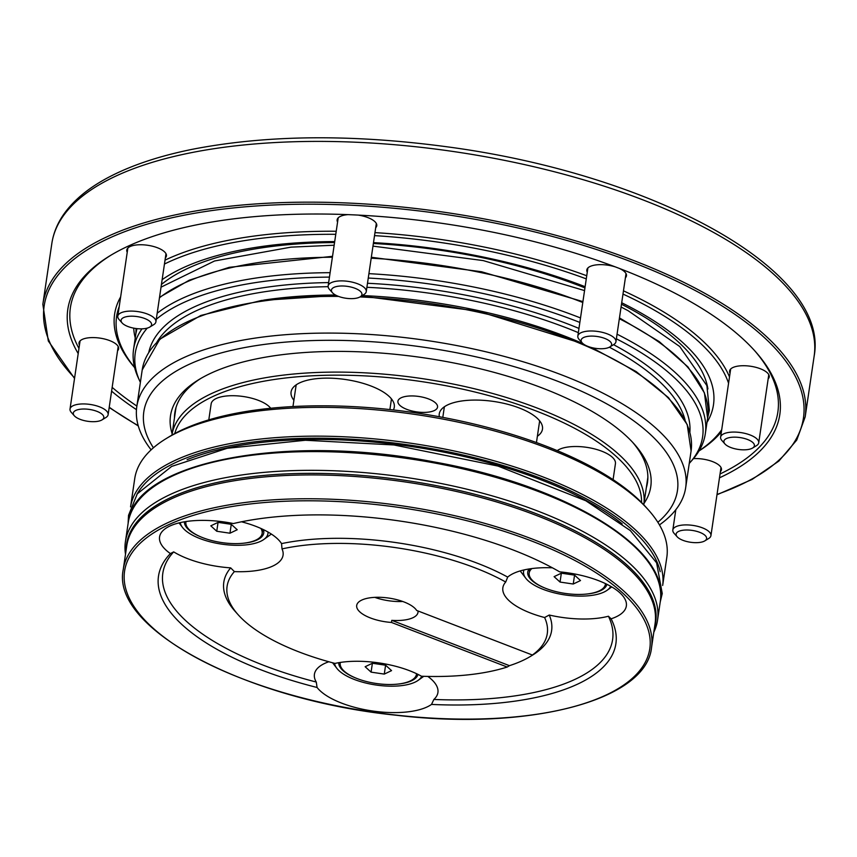 <?xml version="1.0" encoding="UTF-8"?>
<svg xmlns="http://www.w3.org/2000/svg" width="857" height="857" viewBox="0 0 857 857"><rect width="100%" height="100%" fill="white"/><g stroke="black" fill="none" stroke-linecap="round" stroke-linejoin="round"><path stroke-width="1.29" d="M208.797 419.876L211.154 403.872A30.82 11.977 8.4 0 1 237.721 395.902A30.82 11.977 8.4 0 1 270.694 408.264M374.798 597.361A30.82 11.977 -171.6 0 0 402.694 601.475M417.991 610.966A30.82 11.977 8.4 0 1 417.991 612.348A30.82 11.977 8.4 0 1 391.788 620.35L509.444 665.675A164.137 63.772 8.4 0 0 530.804 656.194L532.358 655.241A165.68 64.371 8.4 0 0 549.241 615.026A62.422 24.253 -171.6 0 0 608.438 616.237A227.33 88.325 8.4 0 1 433.867 699.451A62.422 24.253 -171.6 0 0 437.916 692.542A62.422 24.253 -171.6 0 0 427.814 676.409M549.241 615.026L544.602 617.522A161.823 62.872 8.4 0 1 532.379 655.027L534.618 653.666A164.137 63.772 8.4 0 1 530.804 656.194M532.379 655.027L416.663 610.452A30.82 11.977 -171.6 0 0 403.979 601.946A30.82 11.977 -171.6 0 0 373.47 597.436A30.82 11.977 -171.6 0 0 356.694 605.449A30.82 11.977 -171.6 0 0 391.478 622.45L391.788 620.35M391.478 622.45L507.205 667.035L509.444 665.675M241.503 521.795A62.422 24.253 -171.6 0 1 281.546 543.617L282.007 548.909A62.422 24.253 8.4 0 1 283.067 555.175A62.422 24.253 8.4 0 1 272.997 565.963A62.422 24.253 8.4 0 1 234.39 571.608L230.672 567.87A62.422 24.253 -171.6 0 1 173.692 551.887L170.393 553.579A62.422 24.253 8.4 0 1 159.573 536.932A62.422 24.253 8.4 0 1 233.383 523.552A231.176 89.824 8.4 0 1 559.664 571.855A62.422 24.253 8.4 0 1 626.349 605.985A62.422 24.253 8.4 0 1 611.105 618.808A231.176 89.824 8.4 0 1 431.51 704.422L433.867 699.451M653.805 632.273A268.937 104.49 -171.6 0 0 657.533 620.211A268.937 104.49 -171.6 0 0 537.917 511.115A268.937 104.49 -171.6 0 0 271.776 471.746A268.937 104.49 -171.6 0 0 125.422 541.635A268.937 104.49 -171.6 0 0 125.508 554.265M282.007 548.909A161.823 62.872 8.4 0 1 505.716 582.021L507.687 577.093A165.68 64.371 8.4 0 0 281.546 543.617M552.411 567.816A62.422 24.253 -171.6 0 0 507.687 577.093M507.205 667.035A161.823 62.872 8.4 0 1 421.462 676.227A62.422 24.253 8.4 0 0 379.244 662.954A62.422 24.253 8.4 0 0 334.969 663.414A161.823 62.872 8.4 0 1 238.16 614.748A161.823 62.872 8.4 0 1 234.39 571.608M608.438 616.237L611.105 618.808M431.51 704.422A62.422 24.253 8.4 0 1 372.056 710.924A62.422 24.253 8.4 0 1 317.079 687.485A231.176 89.824 8.4 0 1 170.393 553.579M328.82 661.754A62.422 24.253 -171.6 0 0 314.423 674.309A62.422 24.253 -171.6 0 0 316.276 682.043A227.33 88.325 8.4 0 1 173.692 551.887M316.276 682.043L317.079 687.485M238.16 614.748L235.129 611.352A165.68 64.371 8.4 0 1 230.672 567.87M544.602 617.522A62.422 24.253 8.4 0 1 509.337 600.939A62.422 24.253 8.4 0 1 502.855 587.741A62.422 24.253 8.4 0 1 505.716 582.021M130.553 506.883L134.731 478.645A268.937 104.49 8.4 0 1 165.969 438.72A268.937 104.49 8.4 0 1 416.041 414.563A268.937 104.49 8.4 0 1 648.46 509.969A268.937 104.49 8.4 0 1 666.832 557.221L662.665 585.46A268.937 104.49 8.4 0 0 411.788 443.358A268.937 104.49 8.4 0 0 130.564 506.862M165.969 438.72L169.075 436.824A265.852 103.301 8.4 0 1 416.288 412.935A265.852 103.301 8.4 0 1 646.039 507.248L648.46 509.969M536.45 442.566L539.449 422.233A48.163 18.715 -171.6 0 0 539.514 420.68M444.547 406.657A48.163 18.715 -171.6 0 0 444.162 408.168L442.801 417.391M389.892 409.56L391.263 400.305A48.163 18.715 -171.6 0 0 391.317 398.741M296.361 384.718A48.163 18.715 -171.6 0 0 295.965 386.228L292.965 406.561M439.352 416.748A52.17 20.268 8.4 0 1 441.537 409.25A52.17 20.268 8.4 0 1 493.836 401.472A52.17 20.268 8.4 0 1 541.645 424.033A52.17 20.268 8.4 0 1 537.382 436.256M293.897 400.251A52.17 20.268 8.4 0 1 293.351 387.31A52.17 20.268 8.4 0 1 345.639 379.533A52.17 20.268 8.4 0 1 393.459 402.094A52.17 20.268 8.4 0 1 393.363 409.946M406.829 409.378A20.032 7.788 8.4 0 1 397.916 401.247A20.032 7.788 8.4 0 1 418.869 396.47A20.032 7.788 8.4 0 1 437.552 407.096A20.032 7.788 8.4 0 1 426.647 412.303A20.032 7.788 8.4 0 1 406.829 409.378M647.86 477.306A238.503 92.663 8.4 0 1 647.817 477.606L643.8 504.816A238.503 92.663 8.4 0 0 421.365 378.494A238.503 92.663 8.4 0 0 171.925 435.131L175.942 407.921A238.503 92.663 8.4 0 1 175.985 407.632M641.55 502.491A236.189 91.763 -171.6 0 0 420.926 381.494A236.189 91.763 -171.6 0 0 174.753 433.556M557.232 450.632A30.82 11.977 8.4 0 1 571.223 446.668A30.82 11.977 8.4 0 1 615.433 463.691L613.076 479.652M175.278 410.342A238.889 92.813 -171.6 0 0 175.171 413.138M647.046 482.812A238.889 92.813 -171.6 0 0 647.753 480.113M136.874 406.068A357.551 138.92 8.4 0 1 112.16 387.364M78.962 348.413A357.551 138.92 8.4 0 1 110.789 255.29M754.31 350.309A357.551 138.92 8.4 0 1 720.051 473.964M134.645 367.621A312.859 121.555 8.4 0 1 120.644 296.897M165.015 260.153A312.859 121.555 8.4 0 1 336.223 231.261M374.97 232.622A312.859 121.555 8.4 0 1 586.745 275.761M623.467 290.844A312.859 121.555 8.4 0 1 729.5 376.919M721.39 431.842A312.859 121.555 8.4 0 1 699.001 450.953M165.347 257.914A20.032 7.788 -171.6 0 0 166.429 255.911A20.032 7.788 -171.6 0 0 147.736 245.284A20.032 7.788 -171.6 0 0 126.782 250.051A20.032 7.788 -171.6 0 0 127.232 252.279M117.57 350.749A20.032 7.788 -171.6 0 0 118.641 348.745A20.032 7.788 -171.6 0 0 99.958 338.119A20.032 7.788 -171.6 0 0 79.005 342.886A20.032 7.788 -171.6 0 0 79.455 345.114M720.373 471.725A20.032 7.788 -171.6 0 0 721.455 469.722A20.032 7.788 -171.6 0 0 712.542 461.591A20.032 7.788 -171.6 0 0 693.484 458.613M768.161 378.89A20.032 7.788 -171.6 0 0 769.232 376.887A20.032 7.788 -171.6 0 0 745.397 365.757A20.032 7.788 -171.6 0 0 729.596 371.027A20.032 7.788 -171.6 0 0 730.046 373.256M625.385 277.807A20.032 7.788 -171.6 0 0 626.467 275.804A20.032 7.788 -171.6 0 0 619.311 268.412M615.369 266.913A20.032 7.788 -171.6 0 0 590.055 266.495A20.032 7.788 -171.6 0 0 586.82 269.955A20.032 7.788 -171.6 0 0 587.27 272.183M375.698 227.694A20.032 7.788 -171.6 0 0 376.769 225.691A20.032 7.788 -171.6 0 0 358.312 215.107M348.006 214.636A20.032 7.788 -171.6 0 0 337.133 219.842A20.032 7.788 -171.6 0 0 337.508 221.931A20.032 7.788 -171.6 0 0 337.583 222.07M174.442 418.066A238.889 92.813 8.4 0 1 174.828 412.795A238.889 92.813 8.4 0 1 200.677 378.526M632.627 442.308A238.889 92.813 8.4 0 1 647.474 482.587A238.889 92.813 8.4 0 1 646.317 487.74M172.128 433.717A242.735 94.313 8.4 0 1 198.706 379.705A242.735 94.313 8.4 0 1 424.408 357.905A242.735 94.313 8.4 0 1 634.18 444.012A242.735 94.313 8.4 0 1 644.014 503.402M153.424 447.783A269.709 104.79 8.4 0 1 425.94 347.535A269.709 104.79 8.4 0 1 657.855 522.267M151.132 449.839A277.411 107.789 8.4 0 1 136.799 406.625A277.411 107.789 8.4 0 1 426.979 340.518A277.411 107.789 8.4 0 1 685.675 487.676A277.411 107.789 8.4 0 1 659.451 524.902M140.377 382.372A286.752 111.41 8.4 0 1 139.83 381.215A286.752 111.41 8.4 0 1 147.275 328.102M156.285 319.286A286.752 111.41 8.4 0 1 329.452 277.111M368.264 278.043A286.752 111.41 8.4 0 1 579.846 322.446M616.376 338.826A286.752 111.41 8.4 0 1 690.11 462.469A286.752 111.41 8.4 0 1 689.253 463.423M139.83 381.215L138.181 377.594A288.97 112.278 8.4 0 1 133.574 349.281A288.97 112.278 8.4 0 1 141.973 328.842M157.174 313.244A288.97 112.278 8.4 0 1 330.106 272.676M368.906 273.651A288.97 112.278 8.4 0 1 580.51 317.936M617.061 334.187A288.97 112.278 8.4 0 1 705.322 433.706A288.97 112.278 8.4 0 1 692.724 459.481L690.11 462.469M161.427 284.492A287.074 111.539 8.4 0 1 334.551 242.552M373.363 243.495A287.074 111.539 8.4 0 1 584.956 287.888M621.486 304.246A287.074 111.539 8.4 0 1 707.914 388.982M135.245 337.979A292.826 113.777 8.4 0 1 133.713 328.145M162.134 279.682A292.826 113.777 8.4 0 1 334.701 241.588M373.491 242.627A292.826 113.777 8.4 0 1 585.127 286.709M621.7 302.757A292.826 113.777 8.4 0 1 706.993 422.405M134.603 367.46A310.545 120.666 8.4 0 1 119.209 306.613M164.448 264.052A310.545 120.666 8.4 0 1 335.773 234.315M374.52 235.632A310.545 120.666 8.4 0 1 586.284 278.879M622.985 294.069A310.545 120.666 8.4 0 1 728.568 383.229M721.701 429.753A310.545 120.666 8.4 0 1 699.087 450.814M136.456 409.646A359.865 139.82 8.4 0 1 111.603 391.156M78.201 353.566A359.865 139.82 8.4 0 1 109.61 255.997A359.865 139.82 8.4 0 1 444.237 223.666A359.865 139.82 8.4 0 1 755.231 351.338A359.865 139.82 8.4 0 1 719.473 477.82M349.774 298.611A15.415 5.988 -171.6 0 0 360.133 296.854A15.415 5.988 -171.6 0 0 347.556 286.388A15.415 5.988 -171.6 0 0 332.484 292.762A15.415 5.988 -171.6 0 0 349.774 298.611M360.133 296.854L364.021 294.476A19.261 7.488 -171.6 0 0 366.26 291.616A19.261 7.488 -171.6 0 0 348.296 281.396A19.261 7.488 -171.6 0 0 328.145 285.981A19.261 7.488 -171.6 0 0 329.452 289.366L332.484 292.762M587.977 346.421A15.415 5.988 -171.6 0 0 609.83 346.956A15.415 5.988 -171.6 0 0 597.243 336.501A15.415 5.988 -171.6 0 0 582.182 342.875A15.415 5.988 -171.6 0 0 587.977 346.421M609.83 346.956L613.708 344.578A19.261 7.488 -171.6 0 0 615.947 341.718A19.261 7.488 -171.6 0 0 597.982 331.498A19.261 7.488 -171.6 0 0 577.832 336.094A19.261 7.488 -171.6 0 0 579.15 339.479L582.182 342.875M724.186 442.855A15.415 5.988 -171.6 0 0 724.947 443.958A15.415 5.988 -171.6 0 0 738.273 449.422A15.415 5.988 -171.6 0 0 752.596 448.04A15.415 5.988 -171.6 0 0 741.348 437.788A15.415 5.988 -171.6 0 0 724.186 442.855M752.596 448.04L756.485 445.661A19.261 7.488 -171.6 0 0 758.724 442.801A19.261 7.488 -171.6 0 0 740.759 432.581A19.261 7.488 -171.6 0 0 720.608 437.166A19.261 7.488 -171.6 0 0 720.973 439.18A19.261 7.488 -171.6 0 0 721.926 440.552L724.947 443.958M678.605 531.415A15.415 5.988 -171.6 0 0 677.169 536.793A15.415 5.988 -171.6 0 0 690.485 542.256A15.415 5.988 -171.6 0 0 704.818 540.874A15.415 5.988 -171.6 0 0 699.173 532.122A15.415 5.988 -171.6 0 0 678.605 531.415M704.818 540.874L708.696 538.496A19.261 7.488 -171.6 0 0 710.935 535.636A19.261 7.488 -171.6 0 0 697.877 526.402A19.261 7.488 -171.6 0 0 675.937 526.68A19.261 7.488 -171.6 0 0 672.82 530.001A19.261 7.488 -171.6 0 0 674.138 533.386L677.169 536.793M103.504 415.999A15.415 5.988 -171.6 0 0 84.179 409.014A15.415 5.988 -171.6 0 0 74.355 415.816A15.415 5.988 -171.6 0 0 87.682 421.28A15.415 5.988 -171.6 0 0 102.004 419.898A15.415 5.988 -171.6 0 0 103.504 415.999M102.004 419.898L105.893 417.52A19.261 7.488 -171.6 0 0 108.132 414.659A19.261 7.488 -171.6 0 0 107.768 412.656A19.261 7.488 -171.6 0 0 87.671 404.14A19.261 7.488 -171.6 0 0 70.017 409.025A19.261 7.488 -171.6 0 0 71.335 412.41L74.355 415.816M149.097 327.438A15.415 5.988 -171.6 0 0 149.793 327.063A15.415 5.988 -171.6 0 0 137.206 316.597A15.415 5.988 -171.6 0 0 122.144 322.982A15.415 5.988 -171.6 0 0 134.785 328.338A15.415 5.988 -171.6 0 0 149.097 327.438M149.793 327.063L153.671 324.685A19.261 7.488 -171.6 0 0 155.91 321.825A19.261 7.488 -171.6 0 0 137.945 311.605A19.261 7.488 -171.6 0 0 117.795 316.19A19.261 7.488 -171.6 0 0 119.112 319.575L122.144 322.982M417.98 674.384A40.075 15.565 8.4 0 1 397.402 684.143M355.623 677.973A40.075 15.565 8.4 0 1 338.751 662.686M421.762 676.237A44.307 17.215 8.4 0 1 418.195 680.319A44.307 17.215 8.4 0 1 375.934 685A44.307 17.215 8.4 0 1 336.822 668.299A44.307 17.215 8.4 0 1 334.594 663.318M391.553 670.624L385.607 665.214L372.409 663.254L365.146 666.725L371.081 672.134L384.279 674.095L391.553 670.624M372.388 663.264L371.081 672.134M385.596 665.203L384.279 674.095M340.229 663.029A38.533 14.965 8.4 0 1 340.358 662.429L340.229 663.05A38.533 14.965 8.4 0 1 340.229 663.029A38.533 14.965 8.4 0 0 376.159 683.479A38.533 14.965 8.4 0 0 416.459 674.298L416.556 673.688M416.523 673.677A38.533 14.965 8.4 0 1 416.459 674.298M263.356 529.594A40.075 15.565 8.4 0 1 243.077 543.263M201.299 537.093A40.075 15.565 8.4 0 1 184.426 521.806M262.36 529.112A38.533 14.965 8.4 0 1 262.446 531.308L262.135 533.418A38.533 14.965 8.4 0 1 221.834 542.599A38.533 14.965 8.4 0 1 185.905 522.159A38.533 14.965 8.4 0 1 186.023 521.549M268.005 532.026A44.307 17.215 8.4 0 1 263.87 539.439A44.307 17.215 8.4 0 1 221.609 544.12A44.307 17.215 8.4 0 1 182.498 527.419A44.307 17.215 8.4 0 1 180.291 522.609M218.064 522.384L216.746 531.254L229.955 533.215L237.218 529.744L231.283 524.323L229.955 533.215M231.283 524.323L218.085 522.374L210.811 525.834L216.746 531.254M260.86 528.426A38.533 14.965 8.4 0 1 262.135 533.418M544.581 587.902A40.075 15.565 8.4 0 1 529.112 568.952M606.938 584.313A40.075 15.565 8.4 0 1 586.359 594.072M605.481 583.606A38.533 14.965 8.4 0 1 605.417 584.228A38.533 14.965 8.4 0 1 584.442 594.244A38.533 14.965 8.4 0 1 529.187 572.969L529.497 570.869A38.533 14.965 8.4 0 1 530.215 568.791M610.666 586.284A44.307 17.215 8.4 0 1 607.152 590.248A44.307 17.215 8.4 0 1 587.109 595.883A44.307 17.215 8.4 0 1 525.78 578.229A44.307 17.215 8.4 0 1 523.97 569.937M574.565 575.133L561.367 573.183L554.093 576.643L560.039 582.064L573.237 584.024L580.51 580.553L574.565 575.133L573.237 584.024M561.346 573.194L560.039 582.064M529.187 572.969A38.533 14.965 8.4 0 1 531.854 568.566M532.786 539.246A267.009 103.74 -171.6 0 0 268.552 500.156A267.009 103.74 -171.6 0 0 123.247 569.541C110.532 628.813 246.42 700.04 396.17 715.231C528.544 730.978 646.253 700.822 651.545 647.549A267.009 103.74 -171.6 0 0 532.786 539.246M651.545 647.549L655.069 623.725A267.009 103.74 -171.6 0 0 536.311 515.411A267.009 103.74 -171.6 0 0 272.076 476.321A267.009 103.74 -171.6 0 0 126.772 545.705L123.247 569.541M654.427 628.031A267.427 103.901 -171.6 0 0 536.739 513.9A267.427 103.901 -171.6 0 0 265.563 475.281A267.427 103.901 -171.6 0 0 126.14 550.012M531.736 541.046A265.466 103.151 -171.6 0 0 124.586 571.083A265.466 103.151 -171.6 0 0 505.244 717.727A265.466 103.151 -171.6 0 0 531.736 541.046M125.422 541.635L128.196 522.899A268.937 104.49 8.4 0 1 409.507 458.816A268.937 104.49 8.4 0 1 660.297 601.475L657.533 620.211M187.105 459.641A264.31 102.701 8.4 0 1 622.171 523.884M136.895 494.403A267.395 103.89 8.4 0 1 411.489 445.361A267.395 103.89 8.4 0 1 660.201 571.673M136.799 406.625L142.208 369.935A277.411 107.789 8.4 0 1 338.547 296.404M359.983 296.94A277.411 107.789 8.4 0 1 691.085 450.986L685.675 487.676M263.699 300.132A270.48 105.09 8.4 0 1 335.494 295.022M362.222 295.569A270.48 105.09 8.4 0 1 582.856 343.539M592.016 347.663A270.48 105.09 8.4 0 1 594.994 349.067M156.96 341.997A270.48 105.09 8.4 0 1 328.124 286.677M366.892 287.299A270.48 105.09 8.4 0 1 578.336 332.655M609.381 347.214A270.48 105.09 8.4 0 1 685.043 419.973M148.797 352.323A273.565 106.289 8.4 0 1 328.638 282.585M367.492 283.26A273.565 106.289 8.4 0 1 578.968 328.424M613.569 344.675A273.565 106.289 8.4 0 1 689.874 432.217M133.574 349.281L135.856 333.823A288.97 112.278 8.4 0 1 136.949 328.638L135.856 333.823L136.081 328.531M159.456 297.797A288.97 112.278 8.4 0 1 332.387 257.229M371.188 258.193A288.97 112.278 8.4 0 1 582.792 302.489M619.343 318.74A288.97 112.278 8.4 0 1 707.603 418.259L705.322 433.706M138.202 425.65A383.754 149.107 8.4 0 1 109.225 407.225M74.602 377.926A383.754 149.107 8.4 0 1 220.26 209.451A383.754 149.107 8.4 0 1 709.018 298.107A383.754 149.107 8.4 0 1 717.02 494.446M74.527 378.44L48.303 340.979L42.85 304.299A385.296 149.707 8.4 0 1 445.886 212.493A385.296 149.707 8.4 0 1 805.173 416.877L796.753 440.059L778.852 461.087L752.028 479.459L716.977 494.768M42.85 304.299L51.827 243.538A385.296 149.707 8.4 0 1 454.853 151.732A385.296 149.707 8.4 0 1 814.15 356.116L805.173 416.877M128.196 522.899C133.178 462.062 284.952 432.924 433.749 461.88C565.984 485.233 670.71 548.576 660.297 601.475M660.211 602.032L662.247 593.537L656.612 562.824L630.313 530.558L585.834 500.767L497.981 466.069L393.92 444.965L305.392 440.262L227.159 448.297L171.657 466.412L137.281 493.836L128.529 515.325L128.111 523.456M142.208 369.935L159.798 339.222L200.838 315.451L261.514 300.453L336.383 295.483M361.408 296.072L477.778 311.091L583.167 343.807M591.855 347.631L636.13 371.563L668.492 397.627L687.207 424.558L691.085 450.986M159.531 297.293L189.333 280.164L229.301 267.32L332.527 256.318M371.327 257.271L481.57 271.755L582.921 301.61M619.461 317.904L659.237 341.611L688 366.957L704.433 392.881L707.603 418.259L709.382 410.417L706.886 385.618L679.751 346.539L628.052 310.663L621.079 307.02M109.182 407.525L138.288 425.95M51.827 243.538C53.348 233.404 57.205 223.816 63.418 214.775C73.734 199.906 89.535 187.03 110.81 176.146C133.135 164.726 160.366 155.77 192.504 149.268C267.063 134.806 352.013 134.003 447.354 146.847C652.755 174.164 830.262 269.976 814.15 356.116M338.204 217.839L328.145 285.981M376.319 223.473L366.26 291.616M587.891 267.952L577.832 336.094M626.017 273.576L615.947 341.718M730.667 369.024L720.608 437.166M768.783 374.659L758.724 442.801M675.819 509.711L672.82 530.001M721.005 467.493L710.935 535.636M80.076 340.882L70.017 409.025M118.191 346.517L108.132 414.659M127.854 248.048L117.795 316.19M165.979 253.683L155.91 321.825M161.03 287.159L214.561 260.978L291.037 247.137L334.166 245.209M372.977 246.12L483.23 260.592L584.549 290.587M418.195 680.319L423.787 676.302M336.822 668.299L332.602 662.793M263.87 539.439L271.348 534.061M182.498 527.419L179.038 522.909M185.905 522.159L185.99 521.549M607.152 590.248L611.769 586.927M525.78 578.229L520.178 570.923M605.417 584.228L605.513 583.617"/></g></svg>
